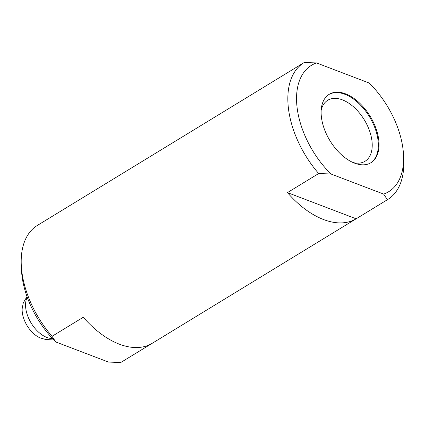 <?xml version="1.0" encoding="UTF-8"?>
<svg xmlns="http://www.w3.org/2000/svg" width="425" height="425" viewBox="0 0 425 425"><rect width="100%" height="100%" fill="white"/><g stroke="black" fill="none" stroke-linecap="round" stroke-linejoin="round"><path stroke-width="0.64" d="M330.926 173.979L318.681 173.538A80.229 47.09 -121.4 0 1 304.013 62.634A80.229 47.09 -121.4 0 1 304.257 62.486L316.503 62.932A74.067 43.472 -121.4 0 0 297.192 108.343A74.067 43.472 -121.4 0 0 330.926 173.979L383.653 194.087A74.067 43.472 -121.4 0 0 403.559 155.635L403.75 160.496A80.229 47.09 -121.4 0 1 387.621 199.585A80.229 47.09 -121.4 0 1 387.382 199.734L383.653 194.087M316.503 62.932L369.229 83.04A74.067 43.472 -121.4 0 1 403.559 155.635M378.686 139.416A40.062 23.513 58.6 0 0 358.769 102.329A40.062 23.513 58.6 0 0 329.205 94.313A40.062 23.513 58.6 0 0 321.47 117.603A40.062 23.513 58.6 0 0 341.387 154.689A40.062 23.513 58.6 0 0 370.956 162.706A40.062 23.513 58.6 0 0 378.686 139.416M370.595 162.918A40.062 23.513 -121.4 0 0 377.974 139.852A40.062 23.513 58.6 0 0 358.307 102.983A40.062 23.513 58.6 0 0 328.849 94.536M321.178 110.319A35.748 20.984 58.6 0 1 327.76 100.252A35.748 20.984 58.6 0 1 354.142 107.403A35.748 20.984 58.6 0 1 371.912 140.494A35.748 20.984 -121.4 0 1 365.017 161.277A35.748 20.984 -121.4 0 1 353.053 162.531M387.382 199.734L356.145 218.801L287.443 192.605L318.681 173.538M52.041 336.318L55.771 341.96L108.497 362.068L120.743 362.514L151.98 343.442A80.229 47.09 -121.4 0 1 119.43 344.202A80.229 47.09 -121.4 0 1 83.279 317.247L52.041 336.318A80.229 47.09 58.6 0 1 21.25 264.504A80.229 47.09 58.6 0 1 37.379 225.415L304.013 62.634M356.145 218.801A80.229 47.09 -121.4 0 1 323.595 219.56A80.229 47.09 -121.4 0 1 287.443 192.605M55.771 341.96A74.067 43.472 -121.4 0 1 21.441 269.365L21.25 264.504M27.003 296.57L23.29 302.86L22.169 308.678A22.44 13.17 58.6 0 0 22.334 312.699A22.44 13.17 58.6 0 0 39.971 337.843L45.661 339.501L52.955 339.076M120.743 362.514A80.229 47.09 58.6 0 0 120.987 362.366L387.621 199.585M52.45 338.534A25.58 15.013 -121.4 0 1 25.771 308.38A25.58 15.013 -121.4 0 1 27.253 297.266"/></g></svg>

